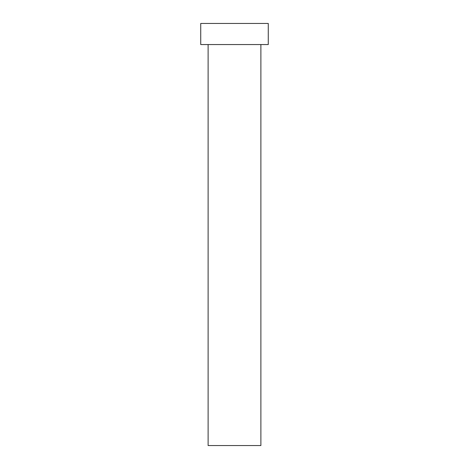 <?xml version="1.0" encoding="UTF-8"?>
<svg xmlns="http://www.w3.org/2000/svg" width="469" height="469" viewBox="0 0 469 469"><rect width="100%" height="100%" fill="white"/><g stroke="black" fill="none" stroke-linecap="round" stroke-linejoin="round"><path stroke-width="0.7" d="M260.881 44.555L260.881 445.55L208.119 445.55L208.119 44.555M268.268 44.555L200.732 44.555L200.732 23.45L268.268 23.45L268.268 44.555"/></g></svg>
